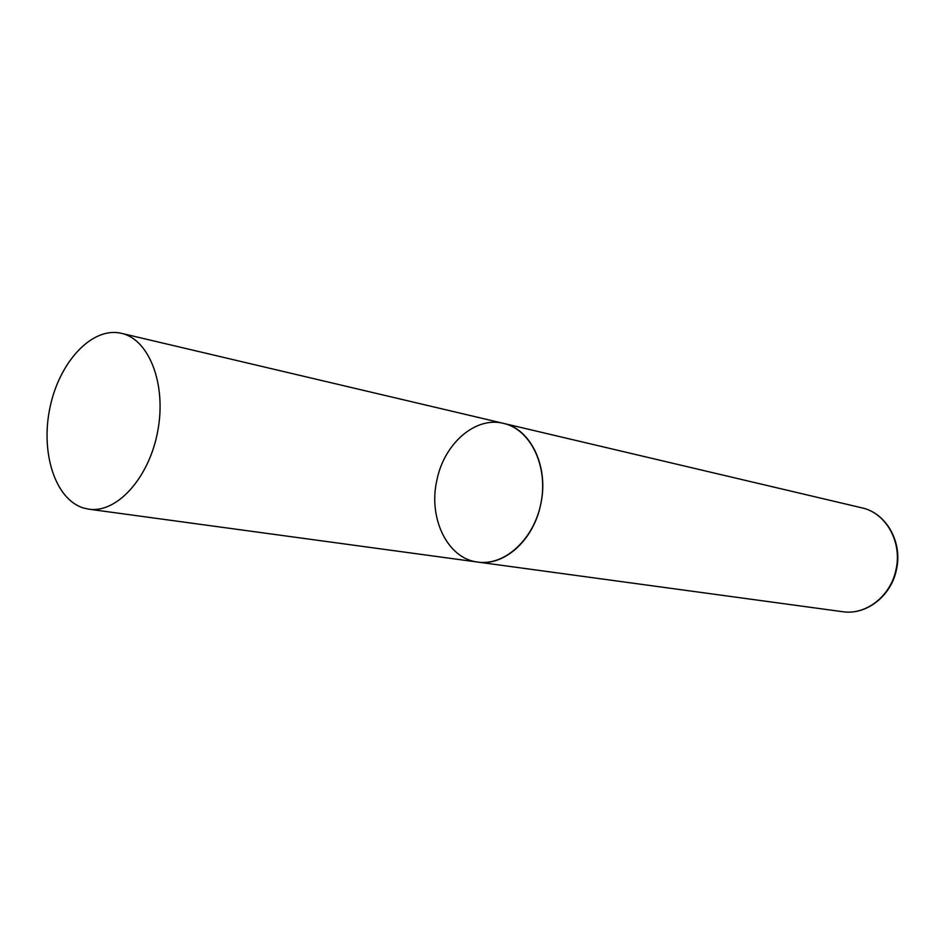 <?xml version="1.0" encoding="UTF-8"?>
<svg xmlns="http://www.w3.org/2000/svg" width="945" height="945" viewBox="0 0 945 945"><rect width="100%" height="100%" fill="white"/><g stroke="black" fill="none" stroke-linecap="round" stroke-linejoin="round"><path stroke-width="1.42" d="M436.897 480.131C444.103 443.63 475.441 416.107 503.543 423.384C531.043 428.912 549.269 467.539 540.623 504.772C533.464 540.292 504.051 566.433 477.827 562.086C447.493 558.719 428.026 518.167 436.897 480.131M842.668 611.71L477.827 562.086C504.878 566.138 534.539 538.768 541.166 502.09C548.124 465.483 530.251 429.302 503.543 423.384L861.923 507.855C886.032 512.851 902.558 542.3 895.931 569.929C890.544 596.342 865.714 615.408 842.668 611.71C866.352 615.396 891.04 596.106 896.368 570.012M83.526 508.008L88.854 509.178C116.849 513.513 149.263 477.851 157.768 431.014C166.627 384.237 149.145 339.314 121.456 333.337L120.18 333.065C91.216 327.313 59.181 362.526 49.955 407.697C40.351 452.773 55.223 499.492 83.526 508.008M861.923 507.855C886.646 513.111 902.924 542.666 896.368 569.977M503.543 423.384L121.456 333.337M477.827 562.086L88.854 509.178"/></g></svg>

